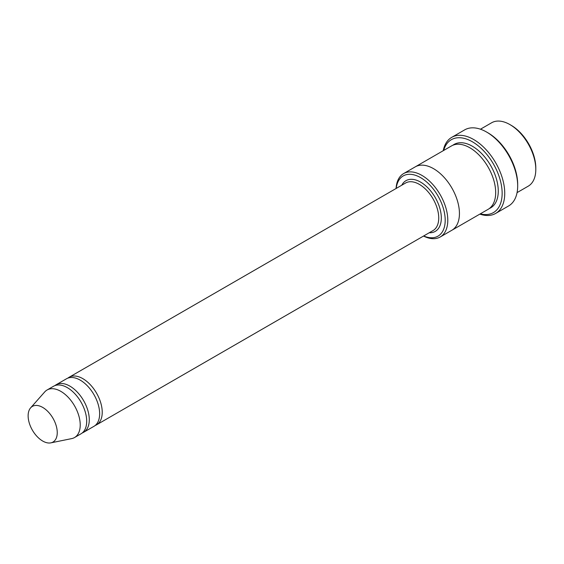 <?xml version="1.0" encoding="UTF-8"?>
<svg xmlns="http://www.w3.org/2000/svg" width="564" height="564" viewBox="0 0 564 564"><rect width="100%" height="100%" fill="white"/><g stroke="black" fill="none" stroke-linecap="round" stroke-linejoin="round"><path stroke-width="0.85" d="M82.245 432.948A27.453 15.848 -120 0 0 83.599 432.306A27.453 15.848 -120 0 0 87.808 410.31A27.453 15.848 -120 0 0 69.873 386.114A27.453 15.848 -120 0 0 56.146 384.754A27.453 15.848 -120 0 0 54.912 385.607M56.146 384.754L66.496 378.775A27.453 15.848 60 0 1 80.229 380.136A27.453 15.848 60 0 1 98.164 404.332A27.453 15.848 60 0 1 93.955 426.328L83.599 432.306M423.67 235.971A34.778 20.078 -120 0 0 445.179 219.036A34.778 20.078 -120 0 0 421.632 178.252A34.778 20.078 -120 0 0 396.217 188.418M480.457 129.212L491.611 122.776A36.604 21.136 60 0 1 509.919 124.588L509.919 124.588A36.604 21.136 60 0 1 535.8 169.419A36.604 21.136 60 0 1 528.221 186.176L517.068 192.613M511.21 125.335L509.919 124.588L511.21 125.335A34.778 20.078 60 0 1 535.8 167.924L535.8 169.419M423.529 236.055A36.604 21.136 -120 0 0 440.209 236.986A36.604 21.136 -120 0 0 445.821 207.658A36.604 21.136 -120 0 0 421.907 175.397A36.604 21.136 -120 0 0 403.605 173.585A36.604 21.136 -120 0 0 396.076 188.496M95.189 425.475A27.453 15.848 -120 0 0 96.543 424.833A27.453 15.848 -120 0 0 100.752 402.837A27.453 15.848 -120 0 0 82.816 378.641A27.453 15.848 -120 0 0 69.09 377.281A27.453 15.848 -120 0 0 67.856 378.134M30.632 407.842L44.732 391.917A27.453 15.848 60 0 1 47.087 389.985L53.559 386.248A27.453 15.848 60 0 1 67.285 387.609A27.453 15.848 60 0 1 85.22 411.805A27.453 15.848 60 0 1 81.012 433.801L74.54 437.537A27.453 15.848 60 0 1 71.691 438.609L50.852 442.86A20.586 11.886 60 0 1 32.395 430.17A20.586 11.886 60 0 1 30.632 407.842A20.586 11.886 60 0 1 42.695 407.412A20.586 11.886 60 0 1 56.611 427.336A20.586 11.886 60 0 1 50.852 442.86M47.087 389.985A27.453 15.848 60 0 1 60.813 391.346A27.453 15.848 60 0 1 78.748 415.541A27.453 15.848 60 0 1 74.54 437.537M480.295 213.848A42.096 24.308 -120 0 0 493.429 163.99A42.096 24.308 -120 0 0 443.685 150.44M415.069 166.965A36.604 21.136 60 0 1 415.252 166.859L451.489 145.935A36.604 21.136 60 0 1 469.798 147.747A36.604 21.136 60 0 1 493.711 180.008A36.604 21.136 60 0 1 488.1 209.343L451.856 230.26A36.604 21.136 60 0 1 451.672 230.366M451.715 137.355L464.658 129.882A43.929 25.359 60 0 1 486.619 132.054A43.929 25.359 60 0 1 486.619 132.061L487.916 132.801A42.096 24.308 60 0 1 487.916 132.808A42.096 24.308 60 0 1 517.681 184.365L517.681 185.859A43.929 25.359 60 0 1 508.587 205.966L495.643 213.439A43.929 25.359 -120 0 0 502.376 178.238A43.929 25.359 -120 0 0 473.675 139.527A43.929 25.359 -120 0 0 451.715 137.355A43.929 25.359 -120 0 0 443.233 150.701M451.856 230.26A36.604 21.136 60 0 0 457.467 200.932A36.604 21.136 60 0 0 433.554 168.671A36.604 21.136 60 0 0 415.252 166.859A36.604 21.136 60 0 1 433.554 168.671A36.604 21.136 60 0 1 457.467 200.932A36.604 21.136 60 0 1 451.856 230.26L440.209 236.986M487.916 132.808L486.619 132.061A43.929 25.359 60 0 1 517.681 185.859M479.837 214.108A43.929 25.359 -120 0 0 495.643 213.439M429.246 232.749A29.286 16.906 -120 0 0 435.253 197.576A29.286 16.906 -120 0 0 401.794 185.196M96.543 424.833L433.046 230.556A27.453 15.848 -120 0 0 433.046 198.852A27.453 15.848 -120 0 0 405.594 183.004L69.09 377.281M452.829 145.265A36.604 21.136 60 0 1 472.385 146.252A36.604 21.136 60 0 1 496.63 179.69A36.604 21.136 60 0 1 489.348 208.518M415.252 166.859L403.605 173.585"/></g></svg>
